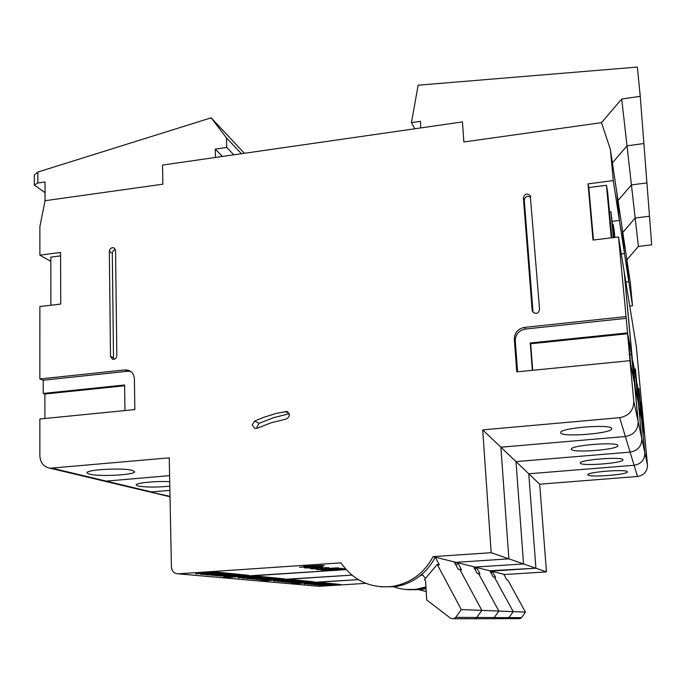 <?xml version="1.0" encoding="UTF-8"?>
<svg xmlns="http://www.w3.org/2000/svg" width="686" height="686" viewBox="0 0 686 686"><rect width="100%" height="100%" fill="white"/><g stroke="black" fill="none" stroke-linecap="round" stroke-linejoin="round"><path stroke-width="1.03" d="M130.58 371.435L127.622 371.255L43.218 380.216L39.865 378.964L39.874 306.548L60.737 304.044L60.565 252.457L39.882 255.149L39.882 226.594L45.044 200.715L162.882 184.191L162.505 165.069L215.455 157.454L215.215 149.136L226.74 147.456L226.449 137.869L211.134 117.829L37.841 172.057L37.833 182.999L45.027 181.97L45.044 200.715L162.882 184.191L162.505 165.069L462.467 121.919L463.856 141.976L601.493 122.665L621.713 99.016L640.252 96.349L637.363 67.074L418.151 85.193L411.463 122.597L420.398 121.302L420.81 127.913L462.467 121.919L463.856 141.976L601.493 122.665L610.369 149.316L630.348 282.932L632.492 305.75L629.739 306.042M37.833 182.999L34.309 185.023L45.036 192.689M34.309 184.774L34.317 175.016L37.841 172.057M244.388 153.287L211.134 117.829M241.429 153.715L226.449 137.869M233.823 154.813L226.74 147.456M222.461 156.442L215.215 149.136M626.893 259.831L638.392 246.42L635.176 218.011L622.802 232.451L635.176 218.011L631.429 184.903L618.026 200.552L631.429 184.903L627.013 145.835L612.401 162.908L627.013 145.835L643.888 143.546L640.252 96.349M638.392 246.42L651.7 244.842L649.496 216.244L635.176 218.011L649.496 216.244L646.924 182.913L631.429 184.903L646.924 182.913L643.888 143.546L627.013 145.835L621.713 99.016M414.816 128.779L411.463 122.597M225.754 576.48L232.863 576.103L225.754 576.48M224.039 576.532L239.191 575.854L233.086 575.631L235.933 575.914L224.039 576.532M233.077 576.043L223.73 576.463M225.986 574.688L211.76 575.322L225.608 574.774L216.605 575.717L225.986 574.688M202.722 574.405L216.57 573.753L209.762 573.547L200.552 574.268L207.884 574.439L202.722 574.405M208.716 574.954L222.581 574.328L216.416 574.062L206.254 574.808L214.495 574.945L208.716 574.954M132.424 470.425L134.542 471.556C136.668 474.806 99.693 476.95 89.583 474.172L87.105 472.954C84.532 469.67 123.231 467.509 132.424 470.425M560.805 432.969C562.503 437.514 612.667 433.38 611.68 428.724L611.646 428.527C611.346 423.734 558.953 428.013 560.702 432.643L560.805 432.969M252.182 425.003L254.84 428.433L257.25 428.193L271.407 422.713L286.079 419.077C290.084 416.771 290.35 414.25 286.877 411.514L276.192 413.392L263.064 417.56L254.557 421.127L252.182 425.003M289.158 413.744L273.92 417.577L259.214 423.279L256.864 427.121L257.079 428.261M317.232 566.036L324.384 565.556L319.316 566.336L299.593 567.228L317.232 566.036M328.954 567.665L327.351 568.231L318.467 568.051L314.797 568.497L318.132 568.634L316.855 568.908L310.664 568.694L317.249 567.879L328.954 567.665M321.159 570.117L345.152 568.763L324.186 570.52L321.159 570.117M225.385 574.757L214.486 575.563M229.647 574.345L211.777 575.314M227.375 574.774L226.483 574.636M195.553 573.839L215.644 572.887L244.062 575.665L248.804 575.348L216.416 572.055L195.553 573.839L212.806 572.613M127.622 371.255L124.663 369.934L128.119 370.243C132.029 371.64 134.122 374.573 134.405 379.041L134.859 409.593L39.865 418.983L39.865 455.77C40.328 462.827 43.758 466.986 50.129 468.229L169.236 457.845L171.414 567.056C171.903 571.387 174.175 573.642 178.231 573.83L340.985 562.846C353.47 580.699 370.551 588.562 392.212 586.453C410.417 583.323 424.042 573.385 433.08 556.629L491.167 552.71L508.875 558.841L500.883 447.203L625.375 436.519C633.813 434.958 638.074 430.002 638.16 421.658L631.892 356.54M178.274 573.822L222.881 577.775L346.147 569.62L221.158 577.629L260.208 581.085L351.875 575.117L258.613 580.948L291.91 583.897L358.281 579.627L290.427 583.769L319.161 586.307L365.81 583.349M219.674 574.208L216.725 574.491M214.701 574.851L208.853 574.894M222.47 574.302L216.407 573.993L206.375 574.765M208.304 574.371L202.859 574.345M216.493 573.728L209.762 573.47L200.664 574.225M230.959 575.288L220.052 576.026L231.602 575.202M232.657 575.314L228.515 575.04L217.411 575.777L231.182 575.305L220.052 576.086M233.403 575.357L232.657 575.245M236.396 575.811L233.077 575.974M324.564 568.694L338.447 567.776L320.954 569.38L342.597 568.385L316.846 569.654L324.564 568.694M316.16 567.768L311.29 567.253L308.211 567.674L310.861 568.051L304.31 567.845L310.99 567.013L322.754 566.773L316.16 567.768L316.143 567.236M303.761 566.344L322.231 565.375L303.761 566.344M52.428 468.255L106.159 481.1L169.588 475.647L106.159 481.1L101.597 480.492L106.159 481.1L151.426 491.913L147.173 491.339L169.999 496.347M593.467 239.997L588.811 187.552L588.022 183.874L613.275 180.59L619.389 220.42L612.366 221.286L619.389 220.42L616.723 191.797L619.389 220.42L624.483 253.606L622.013 227.22L624.483 253.606L628.796 281.68L626.498 257.207L628.796 281.68L632.492 305.75M631.96 356.54L624.2 271.973L636.351 346.73L641.684 404.226M633.77 401.267L638.16 421.658C638.074 430.002 633.813 434.958 625.375 436.519L619.664 417.671C628.968 415.922 633.667 410.451 633.77 401.267L630.005 360.682L516.764 371.872L514.328 339.33L515.272 340.925C515.443 334.356 518.839 330.395 525.45 329.04L626.224 318.347L618.515 236.987L624.2 271.973L638.16 421.658L641.796 438.551L636.051 378.929M461.301 609.562L437.239 564.441L424.505 579.584L425.586 580.905L426.701 599.967L450.47 618.155L453.789 618.763L455.718 617.374L461.301 609.562L481.846 610.386L459.817 569.44L461.558 569.826L457.768 562.786L456.001 562.348L455.23 563.815L456.001 562.348L508.875 558.841L523.547 563.935L516.001 461.609L630.108 452.125C637.826 450.719 641.719 446.192 641.796 438.551C641.719 446.192 637.826 450.719 630.108 452.125L625.375 436.519L500.883 447.203L516.001 461.609L630.108 452.125L634.087 465.271C641.204 463.985 644.789 459.817 644.857 452.769L639.558 397.786M408.247 589.711L420.895 589.626L406.086 589.48L418.837 589.394L425.989 587.816L418.837 589.394L416.745 589.163L425.937 586.924M588.811 187.552L606.458 185.271L607.693 192.509L611.852 237.785M606.458 185.271L611.277 237.853M613.37 237.605L610.986 211.751L613.867 237.545M626.224 318.347L630.005 360.682M630.734 364.42L628.033 335.368L631.566 354.422L634.096 381.588L630.734 364.42M60.582 255.887L50.824 257.156L50.901 305.227M504.356 575.408L504.819 574.525L503.721 574.251L506.791 579.85L507.872 580.09L525.433 612.126L513.197 611.638L508.935 617.597L513.197 611.638L494.357 577.098L513.197 611.638L498.868 611.063L494.237 617.537L498.868 611.063L478.554 573.59L498.868 611.063L481.846 610.386L476.779 617.46L481.846 610.386L459.817 569.44L458.042 569.046L454.201 561.894L435.224 557.169C431.906 563.712 427.507 569.38 422.027 574.165L425.637 578.581M437.239 564.441L439.357 564.912L435.224 557.169L433.08 556.629M420.141 575.726L422.636 574.902M393.069 586.547C400.718 589.403 408.607 590.277 416.745 589.163M380.73 586.813L394.707 586.727C404.911 585.201 414.018 581.008 422.027 574.165M491.167 552.71L482.704 429.89L500.883 447.203L508.875 558.841L456.001 562.348L454.201 561.894M613.275 180.59L610.369 149.316M482.704 429.89L619.664 417.671M609.477 211.94L610.986 211.751M618.515 236.987L593.013 240.049L588.022 183.874M39.882 255.149L50.833 261.357M43.218 380.216L43.227 393.43L44.89 394.021L44.907 418.486M627.733 333.722L530.664 343.763L532.713 370.294M525.45 329.04L524.558 327.385C517.913 328.74 514.5 332.727 514.328 339.33M524.558 327.385L625.906 316.598M124.663 369.934L39.865 378.964M539.556 309.489C538.51 313.536 536.272 314.402 532.842 312.087L532.165 310.295L523.384 197.851C524.713 193.632 527.019 192.92 530.295 195.716L539.556 309.489M110.497 356.368L112.53 359.25C115.008 359.541 116.44 358.349 116.834 355.674L115.565 250.476L114.039 247.912C111.432 247.294 109.863 248.418 109.331 251.282L110.497 356.368L113.507 357.749L113.927 359.327M517.587 371.786L515.272 340.925M627.579 332.899L530.235 342.983L530.664 343.763M530.235 342.983L532.345 370.329M532.165 310.295L533.013 312.053L524.267 200.209C525.184 196.419 527.32 195.476 530.672 197.397M44.89 394.021L124.629 385.772M43.227 393.43L124.62 385L124.963 410.571M115.428 249.575L113.207 250.784L112.307 253.194L113.507 357.749M453.789 618.763L475.029 618.729L476.779 617.46L475.029 618.729L473.1 618.729M629.817 354.593L631.566 354.422M248.804 575.348L216.416 572.124L211.339 572.467M212.531 573.685L209.11 573.925L212.531 573.685M213.32 573.762L214.083 573.625M209.436 573.89L213.32 573.685M231.679 575.177L228.515 575.04M228.515 575.108L217.411 575.846M239.122 575.837L231.551 575.743M226.251 576.446L232.297 576.086M324.161 569.92L324.186 570.52M320.765 569.037L319.607 569.054M327.316 567.554L327.351 568.231M314.78 568.257L312.885 568.248M315.328 567.125L315.354 567.819M314.745 566.799L313.536 566.859M308.203 567.391L306.573 567.391M320.842 566.662L319.402 566.808M314.754 567.039L319.419 567.099L314.754 567.039M315.586 566.019L315.611 566.585M263.475 579.953L269.992 579.601L263.475 579.953M261.932 579.996L275.721 579.43L261.932 579.996M270.224 579.55L261.692 579.944M264.616 578.401L251.668 578.984L264.23 578.47L255.758 579.318L264.616 578.401M244.173 578.212L256.761 577.612L250.853 577.449L242.321 578.101L248.709 578.229L244.173 578.212M249.172 578.675L261.786 578.092L256.461 577.878L247.08 578.555L254.292 578.65L249.172 578.675M169.802 486.185C156.562 487.412 146.015 487.352 138.143 486.014L136.222 485.071C134.739 483.03 155.936 480.869 169.708 481.692M571.438 449.433C572.75 453.232 618.738 449.536 617.837 445.677L617.812 445.523C617.666 441.535 569.834 445.343 571.361 449.184L571.438 449.433M169.888 490.379L151.426 491.913L169.888 490.379M621.276 253.983L624.483 253.606L621.276 253.983M635.185 369.077L636.111 378.921M504.819 574.525L546.468 571.875L535.912 568.214L489.813 570.778L493.105 576.815L495.601 577.372L492.351 571.412L491.09 571.095L490.55 572.133L491.09 571.095L535.912 568.214L528.769 473.777L516.001 461.609L523.547 563.935L475.029 567.09L473.529 566.713L477.07 573.264L480.011 573.916L476.513 567.459L475.029 567.09L474.395 568.317L475.029 567.09L523.547 563.935L535.912 568.214L528.769 473.777L634.087 465.271C641.204 463.985 644.789 459.817 644.857 452.769L639.789 400.255M263.99 578.452L253.931 579.13M268.012 578.084L251.668 578.924M265.774 578.452L265.105 578.349M238.145 577.749L256.401 576.875L280.18 579.198L284.561 578.907L257.482 576.146L238.145 577.749L254 576.634M259.214 577.998L256.504 578.255M254.497 578.615L249.352 578.615M261.683 578.066L247.166 578.512M249.121 578.169L244.345 578.161M256.675 577.586L242.415 578.058M268.663 578.898L269.349 578.83M270.215 578.924L266.648 578.692L256.401 579.361L268.903 578.915L258.622 579.627M270.833 578.95L270.215 578.864M275.669 579.413L268.972 579.293M273.225 579.336L270.215 579.49M612.649 224.382L613.138 224.322L614.159 230.325L614.819 237.425M613.138 224.322L614.347 237.485M635.322 387.822L632.852 361.342L635.776 377.154L638.109 402.065L635.322 387.822M473.529 566.713L457.768 562.786L456.216 565.641M418.126 589.488L426.212 591.555M420.895 589.626L426.04 588.605M475.029 618.729L492.634 618.695L494.237 617.537L492.634 618.695L490.867 618.695M634.336 377.291L635.776 377.154M284.561 578.907L257.482 576.214L252.817 576.523M253.228 577.569L250.073 577.784L253.228 577.569M253.889 577.629L254.575 577.509M250.381 577.749L253.889 577.561M269.418 578.804L266.648 578.692M266.648 578.752L256.401 579.421M264.016 579.919L269.435 579.593M295.426 582.894L301.437 582.568L295.426 582.894M294.011 582.937L306.659 582.345L294.011 582.937M301.669 582.525L293.822 582.894M297.192 581.522L285.316 582.071L296.815 581.591L288.815 582.354L297.192 581.522M290.435 580.776L277.478 581.282M283.241 581.805L294.809 581.265L283.241 581.805M580.339 463.213C581.368 466.429 623.814 463.101 622.982 459.843L622.965 459.723C622.922 456.353 578.924 459.783 580.279 463.024L580.339 463.213M625.829 282.015L628.796 281.68L625.829 282.015M638.735 388.499L639.601 397.777M296.549 581.574L287.254 582.243M300.357 581.239L285.316 582.02M298.178 581.608L297.673 581.479M273.86 581.025L290.581 580.21L310.775 582.191L314.848 581.925L291.867 579.576L273.86 581.025L288.523 580.013M292.493 581.188L289.998 581.419M288.043 581.685L283.455 581.754M294.731 581.231L281.492 581.668M283.438 581.325L279.219 581.359M300.519 581.96L301.231 581.891M301.96 581.977L291.224 582.62M302.475 581.994L301.96 581.917M304.404 582.328L301.669 582.465M641.762 404.217L647.464 464.902L641.796 438.551L636.325 381.845M635.399 369.059L636.642 381.81M639.129 407.278L636.857 382.951L639.326 396.285L641.487 419.275L639.129 407.278M489.813 570.778L476.513 567.459L475.227 569.852M492.634 618.695L507.46 618.661L508.935 617.597L507.46 618.661L505.822 618.669M638.117 396.397L639.326 396.285M314.848 581.925L291.876 579.636L287.563 579.919M287.408 580.828L284.484 581.025L287.408 580.828M287.974 580.879L288.583 580.776M284.776 580.999L287.966 580.819M301.3 581.874L298.839 581.771M298.839 581.831L289.338 582.448M306.659 582.397L300.64 582.294M296 582.86L300.888 582.56M322.823 585.415L333.207 584.952L322.823 585.415M328.637 585.072L321.374 585.424M325.035 584.198L314.068 584.712L325.035 584.198M319.256 583.546L307.345 584.026M322.943 583.906L310.784 584.361M587.893 474.918C588.699 477.679 628.127 474.652 627.347 471.865L627.33 471.771C627.373 468.89 586.624 471.994 587.842 474.763L587.893 474.918M324.367 584.249L315.723 584.806M327.985 583.94L314.068 584.661M304.232 583.812L319.667 583.057L337.032 584.755L340.831 584.515L321.091 582.491L304.232 583.812L317.884 582.886M320.885 583.915L318.587 584.12M316.666 584.369L312.576 584.429M312.705 584.095L308.932 584.095M327.788 584.575L328.534 584.506M329.143 584.583L319.153 585.184M329.58 584.592L329.143 584.532M333.182 584.944L327.788 584.875M331.132 584.892L328.637 585.021M319.161 586.307L317.772 586.187M647.464 464.902C647.413 471.445 644.085 475.304 637.491 476.487L634.087 465.271L528.769 473.777L539.702 484.196L637.491 476.487M546.468 571.875L539.702 484.196M638.915 388.482L640.055 400.238M642.353 423.699L640.235 401.199L642.353 412.595L644.36 433.955L642.353 423.699M503.721 574.251L492.351 571.412L491.262 573.445M525.433 612.126L521.489 617.657L520.117 618.635L518.599 618.643M641.316 412.689L642.353 412.595M340.831 584.515L321.091 582.543L317.086 582.8M316.529 583.606L313.802 583.786L316.529 583.606M317.009 583.649L317.549 583.554M314.077 583.76L317.009 583.597M328.594 584.498L326.39 584.412M326.39 584.463L317.532 585.029M323.432 585.372L327.857 585.107M524.267 200.209L523.384 197.851M112.307 253.194L109.331 251.282M289.046 413.452L285.153 411.411M259.214 423.279L254.557 421.127M455.718 617.374L521.489 617.657M530.57 196.47L530.295 195.716M128.119 370.243L130.169 371.169M114.562 248.255L114.039 247.912M287.991 412.097L286.877 411.514M50.129 468.229L170.008 496.775M394.707 586.727L392.212 586.453M178.231 573.83L319.136 586.307M325.327 568.008L325.301 567.545M314.797 568.497L314.78 568.059M308.211 567.674L308.194 567.228M319.419 567.099L319.393 566.662M507.46 618.661L520.117 618.635"/></g></svg>
